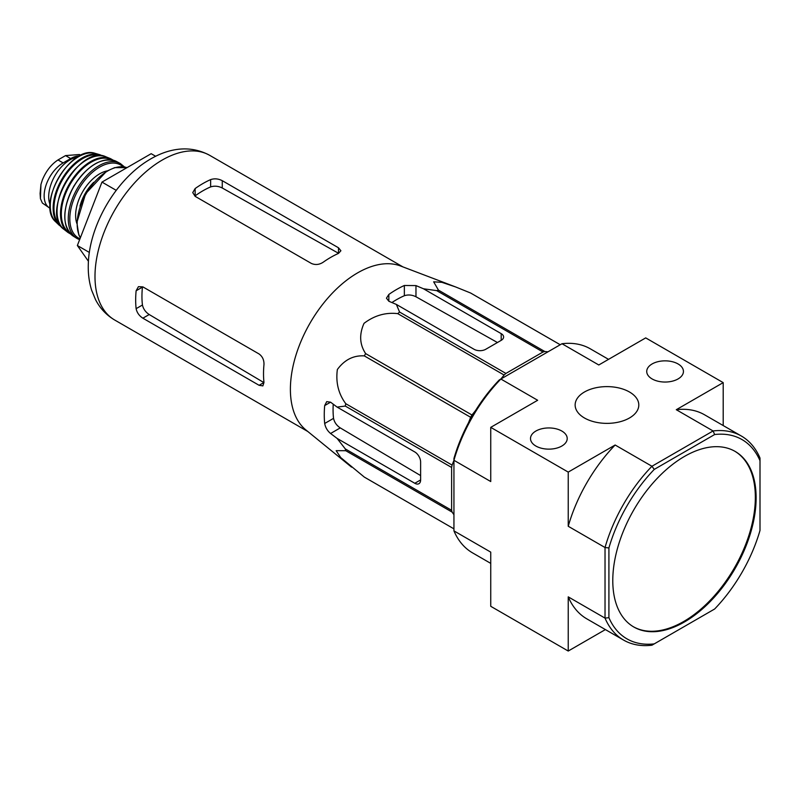 <?xml version="1.0" encoding="UTF-8"?>
<svg xmlns="http://www.w3.org/2000/svg" width="800" height="800" viewBox="0 0 800 800"><rect width="100%" height="100%" fill="white"/><g stroke="black" fill="none" stroke-linecap="round" stroke-linejoin="round"><path stroke-width="1.2" d="M351.55 467.13L305.87 429.92A95.06 54.88 -60 0 1 290.78 397.39A95.06 54.88 -60 0 1 325.8 300.48A95.06 54.88 -60 0 1 400.52 265.98L455.58 286.93L441.92 282.34L433.66 281.83L438.47 290.14A106.29 61.37 -60 0 0 436.67 290.62L423.5 288.78L415.97 285.59L404.35 285.49A102.3 59.06 120 0 0 388.85 294.44L386.45 298.18L388.85 301.25L396.38 304.44L399.57 312.04A106.29 61.37 -60 0 0 397.76 313.64C385.68 312.23 374.44 315.46 364.03 323.34C359.08 334.39 359.62 344.48 365.64 353.6A106.29 61.37 -60 0 0 364.31 355.89C353.52 355.23 344.54 359.77 337.36 369.51C335.63 382.42 338.43 393.81 345.77 403.7A106.29 61.37 -60 0 0 345.28 406.06L337.11 407.1L330.58 402.18L326.72 401.63L324.68 405.58A102.3 59.06 120 0 0 324.68 423.48C325.44 427.51 327.41 430.85 330.58 433.49L337.11 438.42L345.28 448.9A106.29 61.37 -60 0 0 345.77 450.71L336.16 450.66L340.72 457.56L364.31 477.09A106.29 61.37 -60 0 0 364.97 477.48L453.94 528.85L364.31 477.09M560.22 344.75L470.6 293.01L455.58 286.93M470.6 293.01A106.29 61.37 -60 0 1 471.26 293.38L560.23 344.74M337.11 438.42L414.81 483.28A8.22 4.74 -120 0 0 418.92 483.69A8.22 4.74 -120 0 0 420.62 479.93L420.62 462.03A8.22 4.74 -120 0 0 414.81 451.97L337.11 407.1M420.62 475.58L340.26 427.9C336.64 425.5 334.4 422.32 333.54 418.36A89.85 51.87 120 0 1 333.24 404.18M500.91 378.99L504.1 375.03A106.29 61.37 -60 0 1 505.9 373.43L543 352.01A106.29 61.37 -60 0 1 544.8 351.53L547.99 351.81M468.59 422.6L470.65 417.29A106.29 61.37 -60 0 1 471.97 414.99L475.54 410.55M453.94 514.71L452.1 512.1A106.29 61.37 -60 0 1 451.62 510.29L451.62 467.45A106.29 61.37 -60 0 1 452.1 465.09L453.94 460.35M543 352.01L436.67 290.62M544.8 351.53L438.47 290.14M505.9 373.43L399.57 312.04M504.1 375.03L397.76 313.64M452.1 512.1L345.77 450.71M451.62 510.29L345.28 448.9M451.62 467.45L345.28 406.06M452.1 465.09L345.77 403.7M470.65 417.29L364.31 355.89M471.97 414.99L365.64 353.6M396.38 304.44L474.09 349.3A8.22 4.74 0 0 0 485.71 349.3L501.2 340.35A8.22 4.74 0 0 0 503.61 337A8.22 4.74 0 0 0 501.2 333.64L423.5 288.78M391.92 302.55A89.85 51.87 120 0 1 404.35 295.72C408.2 294.48 412.07 294.83 415.97 296.77L497.44 342.52M612.78 580.58A101.36 58.52 120 0 0 633.77 626.98A101.36 58.52 120 0 0 684.45 621.96A101.36 58.52 120 0 0 750.67 532.64A101.36 58.52 120 0 0 735.13 451.42A101.36 58.52 120 0 0 657.03 478.57A101.36 58.52 120 0 0 612.78 580.58M760 460.71L760 530.45A115.06 66.43 -60 0 1 714.65 609L654.26 643.87A115.06 66.43 -60 0 1 608.91 617.68L608.91 547.95A115.06 66.43 -60 0 1 654.26 469.4L714.65 434.53A115.06 66.43 -60 0 1 760 460.71L760 458.05A117.8 68.01 -60 0 0 741.41 436.06L704.61 414.82A117.8 68.01 120 0 0 676.28 409.71L713.08 430.96A117.8 68.01 -60 0 1 741.41 436.06M678.06 363.95A18.35 10.6 180 0 1 683.44 371.52A18.35 10.6 180 0 1 665.08 382.04A18.35 10.6 180 0 1 646.73 371.52A18.35 10.6 180 0 1 658 361.67A18.35 10.6 180 0 1 678.06 363.95M561.84 431.05A18.35 10.6 180 0 1 567.21 438.62A18.35 10.6 180 0 1 548.86 449.14A18.35 10.6 180 0 1 530.5 438.62A18.35 10.6 180 0 1 541.77 428.77A18.35 10.6 180 0 1 561.84 431.05M629.48 392A31.83 18.38 180 0 1 638.8 405.13A31.83 18.38 180 0 1 606.97 423.37A31.83 18.38 180 0 1 575.14 405.13A31.83 18.38 180 0 1 594.68 388.04A31.83 18.38 180 0 1 629.48 392M654.26 643.87L651.95 645.2A117.8 68.01 -60 0 1 623.62 640.1A117.8 68.01 -60 0 1 605.03 618.11L605.03 547.52A117.8 68.01 -60 0 1 651.95 466.26L615.14 445.01L568.23 472.1L490.74 427.36L490.74 481.54L453.94 460.29L453.94 458.48A115.06 66.43 120 0 1 499.29 379.93L561.99 343.73L598.79 364.98L645.71 337.89L723.2 382.63L676.28 409.71M654.26 469.4L651.95 466.26L713.08 430.96L714.65 434.53M608.91 617.68L605.03 618.11L568.23 596.86L568.23 651.04L490.74 606.3L490.74 552.13L453.94 530.88L453.94 460.29A117.8 68.01 120 0 1 500.86 379.02L537.66 400.27L490.74 427.36M608.91 547.95L605.03 547.52L568.23 526.27L568.23 472.1M568.23 651.04L605.4 629.58M723.2 425.55L723.2 382.63M608.54 359.35L590.32 348.83A117.8 68.01 120 0 0 561.99 343.73M453.94 530.88A117.8 68.01 120 0 0 472.53 552.86L490.74 563.38M568.23 596.86A117.8 68.01 120 0 0 586.81 618.85L623.62 640.1M615.14 445.01A117.8 68.01 120 0 0 568.23 526.27M633.39 626.75A101.36 58.52 120 0 0 683.68 621.51A101.36 58.52 120 0 0 749.79 532.54A101.36 58.52 120 0 0 734.74 451.2M155.65 156.28L151.18 153.69L101.97 182.1L77.36 245.52L88.44 261.28M77.36 245.52L89.37 252.45M101.97 182.1L116.23 190.34M311.37 263.44L195.14 196.34L192.74 192.6L195.14 188.55A95.06 54.88 120 0 1 210.64 179.6C214.5 178.33 218.37 178.69 222.26 180.68L338.49 247.78L340.9 250.76L338.49 253.41A95.06 54.88 -60 0 0 322.99 262.36C319.14 264.77 315.26 265.13 311.37 263.44M195.14 188.55L195.14 195.85A86.19 49.76 120 0 1 210.64 186.9C214.49 185.68 218.36 186.05 222.26 188L338.49 253.26L338.49 247.78M136.12 290.77L142.44 287.12A86.19 49.76 120 0 0 142.44 305.02C143.32 308.96 145.57 312.13 149.21 314.53L263.84 382.56L259.09 385.3L262.88 385.89L263.97 382.48A95.06 54.88 -60 0 1 263.97 364.59C264.13 360.05 262.51 356.51 259.09 353.98L142.87 286.88L138.43 286.66L136.12 290.77A95.06 54.88 120 0 0 136.12 308.67C136.95 312.64 139.2 315.81 142.87 318.19L149.21 314.53M259.09 385.3L142.87 318.19M50.23 208.37A26.85 15.5 -60 0 1 49.71 208.09L42.38 203.05L40.43 198.69L40.09 193.46L40.94 184.47L42.38 179.9C46.1 170.98 51.3 164.33 57.99 159.95L65.54 155.59L79.39 154.53M49.71 208.09A26.85 15.5 -60 0 1 45.59 186.58A26.85 15.5 -60 0 1 63.13 162.92L70.69 158.56A26.85 15.5 -60 0 1 79.58 155.98M50.11 204.74A30.13 17.4 -60 0 1 54.94 175.75A30.13 17.4 -60 0 1 77.63 157.08M414.81 483.28L420.62 479.93M330.58 433.49L340.26 427.9M501.2 340.35L501.2 333.64M415.97 296.77L415.97 285.59M114.68 320.01A95.06 54.88 -60 0 1 114.68 210.24A95.06 54.88 -60 0 1 209.74 155.36C188.34 143.78 166.13 149.23 148.12 160.48C114.92 180.89 89.31 226.17 88.32 263.65C87.94 273.09 89.06 282 91.69 290.37L95.53 299.63C99.99 308.3 106.38 315.09 114.68 320.01L307.87 431.54M324.68 423.48L333.54 418.36M324.68 405.58L330.58 402.18M404.35 295.72L404.35 285.49M388.85 301.25L388.85 294.44M222.26 188L222.26 180.68M210.64 186.9L210.64 179.6M136.12 308.67L142.44 305.02M57.99 159.95L63.13 162.92M65.54 155.59L70.69 158.56M80.36 237.79A43.28 24.99 -60 0 1 88.62 189.76A43.28 24.99 -60 0 1 126.99 167.66L114.7 167.62L106.58 171.25L85.62 193.74L76.87 222.52L78.79 234.77L80.32 237.9M79.99 206.11A31.78 18.35 -60 0 1 93.76 182.27M76.85 223.48A33.97 19.61 -60 0 1 82.66 191.76A33.97 19.61 -60 0 1 107.23 170.87M79.97 238.81A42.18 24.35 -60 0 1 79.15 188.38A42.18 24.35 -60 0 1 123.12 166.76M79.62 239.71L77.1 238.52A43.28 24.99 -60 0 1 77.22 188.62A43.28 24.99 -60 0 1 120.38 163.56L116.26 161.35A43.15 24.91 -60 0 0 73.79 186.64A43.15 24.91 -60 0 0 73.13 236.05L73.13 236.05C61.77 225.8 62 209.18 73.8 186.2C87.78 164.93 101.93 156.65 116.26 161.35M64.9 214.85A42.6 24.6 -60 0 1 93.78 164.83M69.62 232.89A42.15 24.34 -60 0 1 70.05 184.47A42.15 24.34 -60 0 1 111.77 159.9M70.68 234.06L68 232.49A42.7 24.65 -60 0 1 69.35 184.07A42.7 24.65 -60 0 1 110.6 158.69L105.76 156.73A42.08 24.29 -60 0 0 65.77 182.01A42.08 24.29 -60 0 0 63.88 229.28C39.97 213.22 79.9 144.06 105.76 156.73M57.44 205.64A41.53 23.98 -60 0 1 82.07 162.97M60.61 225.59A40.49 23.38 -60 0 1 62.35 180.03A40.49 23.38 -60 0 1 100.93 155.74M61.63 227L59.14 225.15A41.03 23.69 -60 0 1 61.63 179.61A41.03 23.69 -60 0 1 99.82 154.69L95.15 153.36A40 23.09 -60 0 0 58.56 177.84A40 23.09 -60 0 0 55.65 221.77C35.76 204.87 70.57 144.58 95.15 153.36M402.93 266.9L209.74 155.36M79.4 154.51L80.85 155.35M124.52 166.97L120.38 163.56M77.1 238.52L73.13 236.05M113.31 160.23L110.6 158.69M68 232.49L63.88 229.28M102.66 155.92L99.82 154.69M59.14 225.15L55.65 221.77M40.94 184.47L40.43 198.69"/></g></svg>
